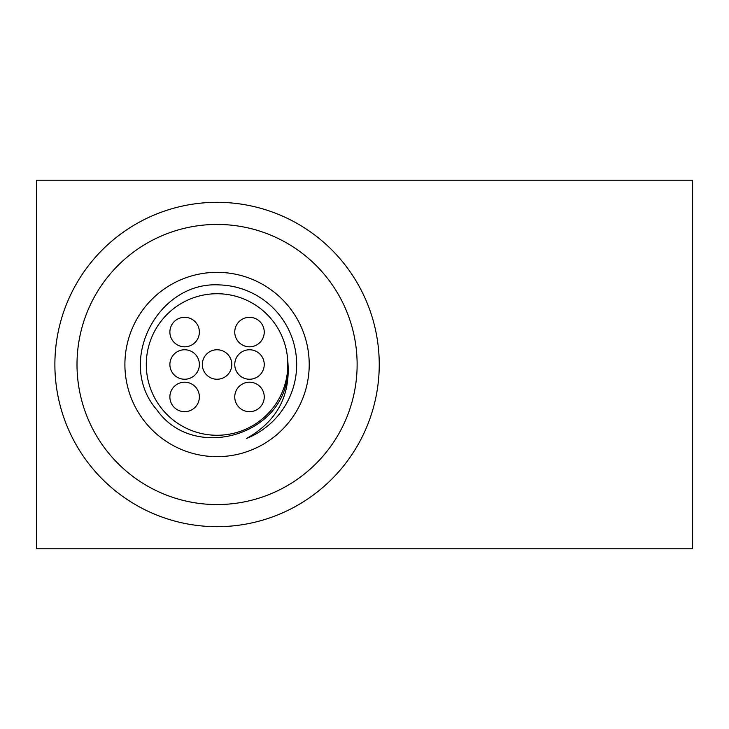 <?xml version="1.0" encoding="UTF-8"?>
<svg xmlns="http://www.w3.org/2000/svg" width="729" height="729" viewBox="0 0 729 729"><rect width="100%" height="100%" fill="white"/><g stroke="black" fill="none" stroke-linecap="round" stroke-linejoin="round"><path stroke-width="1.09" d="M287.682 359.953C291.108 394.881 277.421 421.034 246.621 438.421A79.616 79.616 0 0 0 219.775 284.93C157.437 280.793 115.474 362.486 156.908 409.917C194.16 463.143 288.356 434.675 287.682 369.047L287.682 359.953A70.768 70.768 0 0 0 180.373 303.984A70.768 70.768 0 0 0 180.373 425.016A70.768 70.768 0 0 0 287.682 369.047M264.244 396.941A14.744 14.744 0 0 1 242.128 409.707A14.744 14.744 0 0 1 242.128 384.165A14.744 14.744 0 0 1 264.244 396.941M199.372 396.941A14.744 14.744 0 0 1 177.256 409.707A14.744 14.744 0 0 1 177.256 384.165A14.744 14.744 0 0 1 199.372 396.941M264.244 332.059A14.744 14.744 0 0 1 242.128 344.835A14.744 14.744 0 0 1 242.128 319.293A14.744 14.744 0 0 1 264.244 332.059M199.372 332.059A14.744 14.744 0 0 1 177.256 344.835A14.744 14.744 0 0 1 177.256 319.293A14.744 14.744 0 0 1 199.372 332.059M264.244 364.5A14.744 14.744 0 0 1 242.128 377.267A14.744 14.744 0 0 1 242.128 351.733A14.744 14.744 0 0 1 264.244 364.5M199.372 364.5A14.744 14.744 0 0 1 177.256 377.267A14.744 14.744 0 0 1 177.256 351.733A14.744 14.744 0 0 1 199.372 364.5M231.804 364.5A14.744 14.744 0 0 1 209.688 377.267A14.744 14.744 0 0 1 209.688 351.733A14.744 14.744 0 0 1 231.804 364.5M692.55 180.2L692.55 548.8L36.45 548.8L36.45 180.2L692.55 180.2M309.214 364.5A92.146 92.146 0 0 1 170.987 444.307A92.146 92.146 0 0 1 170.987 284.693A92.146 92.146 0 0 1 309.214 364.5M357.128 364.5A140.068 140.068 0 0 1 147.03 485.796A140.068 140.068 0 0 1 147.03 243.204A140.068 140.068 0 0 1 357.128 364.5M379.244 364.5A162.184 162.184 0 0 1 135.968 504.951A162.184 162.184 0 0 1 135.968 224.049A162.184 162.184 0 0 1 379.244 364.5"/></g></svg>
